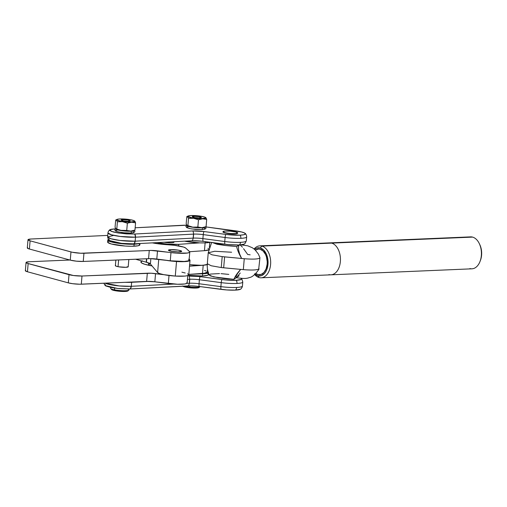 <?xml version="1.0" encoding="UTF-8"?>
<svg xmlns="http://www.w3.org/2000/svg" width="507" height="507" viewBox="0 0 507 507"><rect width="100%" height="100%" fill="white"/><g stroke="black" fill="none" stroke-linecap="round" stroke-linejoin="round"><path stroke-width="0.76" d="M128.626 221.312A4.62 0.71 -175.1 0 1 123.714 220.989A4.62 0.71 -175.1 0 1 121.11 220.12A4.62 0.71 -175.1 0 1 122.789 219.721L122.7 220.798L122.789 219.721L121.129 220.203L123.537 220.963L127.878 221.325L130.293 220.97L127.884 220.076L122.789 219.721A4.62 0.71 -175.1 0 1 127.707 220.044A4.62 0.71 -175.1 0 1 130.312 220.913A4.62 0.71 -175.1 0 1 128.626 221.312M237.713 232.928L235.597 231.946L230.4 231.173L225.178 231.065L222.985 231.68L224.195 232.415L228.834 233.562L235.521 233.543L237.713 232.928A7.39 1.128 -175.1 0 1 228.86 233.29A7.39 1.128 -175.1 0 1 222.985 231.674A7.39 1.128 -175.1 0 1 231.838 231.319A7.39 1.128 -175.1 0 1 237.713 232.935L237.688 233.214A7.39 1.128 -175.1 0 1 235.109 233.841L237.415 233.48L237.637 233.055M199.739 217.896A4.62 0.71 -175.1 0 1 194.827 217.579A4.62 0.71 -175.1 0 1 192.216 216.711A4.62 0.71 -175.1 0 1 193.902 216.312L193.813 217.389L193.902 216.312L192.242 216.793L194.65 217.547L198.991 217.915L201.406 217.56L198.998 216.66L193.902 216.312A4.62 0.71 -175.1 0 1 198.82 216.635A4.62 0.71 -175.1 0 1 201.425 217.497A4.62 0.71 -175.1 0 1 199.739 217.896M230.286 278.996A7.39 1.128 -175.1 0 1 221.793 278.191L230.286 278.996M123.866 232.77L130.61 233.024A0.925 0.589 -92.4 0 0 130.736 233.036A0.925 0.589 -92.4 0 0 131.281 232.174A0.925 0.589 -92.4 0 0 130.768 231.198A9.24 1.413 -175.1 0 1 120.932 230.558A9.24 1.413 -175.1 0 1 115.723 228.822M205.595 226.857L201.761 227.757A9.056 1.388 4.9 0 0 204.701 227.32L205.905 226.787M205.043 226.863L204.625 227.351L201.761 227.757L197.85 227.047L192.793 227.155L187.191 225.735L186.17 223.872L186.798 216.609L187.273 216.457L188.522 218.371L193.579 218.27L198.471 219.785L202.547 218.656A9.056 1.388 -175.1 0 1 191.842 217.845A9.056 1.388 -175.1 0 1 188.16 215.988A9.056 1.388 -175.1 0 1 191.101 215.551A9.056 1.388 -175.1 0 1 205.544 217.478A9.056 1.388 -175.1 0 1 202.547 218.656L206.691 219.436L205.671 217.573M191.545 228.911L201.723 229.608A0.925 0.589 -92.4 0 0 201.849 229.62A0.925 0.589 -92.4 0 0 202.388 228.758A0.925 0.589 -92.4 0 0 201.881 227.789A9.24 1.413 -175.1 0 1 192.045 227.149A9.24 1.413 -175.1 0 1 186.836 225.412M245.141 233.366C245.407 233.233 246.801 235.343 246.649 236.908A16.63 2.548 -175.1 0 1 240.844 238.328A3.695 2.408 -92.7 0 0 240.134 235.166L243.823 234.747L245.394 233.987L244.589 233.011L241.541 231.959L205.69 226.883L234.861 230.736A15.153 2.32 -175.1 0 1 245.135 233.366A15.153 2.32 -175.1 0 1 240.134 235.166A3.695 2.408 87.3 0 1 240.844 238.328A16.63 2.548 -175.1 0 1 225.095 237.504L224.753 241.509L202.908 238.62A10.165 1.553 4.9 0 0 193.287 238.119A10.165 1.553 4.9 0 0 193.154 238.125L135.166 241.18A16.63 2.548 -175.1 0 1 134.951 241.193A3.695 2.408 87.3 0 1 133.74 243.848A15.153 2.32 4.9 0 0 133.943 243.842A3.695 2.459 -93 0 0 135.166 241.18L135.508 237.175A3.695 2.459 -93 0 0 134.786 234.012A15.153 2.32 -175.1 0 1 134.583 234.025A3.695 2.408 87.3 0 1 135.293 237.187A16.63 2.548 4.9 0 0 135.508 237.175A16.63 2.548 -175.1 0 1 135.293 237.187A16.63 2.548 -175.1 0 1 117.491 236.072A16.63 2.548 -175.1 0 1 107.953 232.928L111.223 234.754L120.216 236.452L135.293 237.187A3.695 2.408 -92.7 0 0 134.583 234.025L126.604 233.898L118.011 232.947L113.378 232.01L109.804 230.482L110.184 229.614L111.217 229.278L115.165 228.834L110.044 229.69C109.797 229.513 108.067 231.35 107.953 232.928L107.611 236.927A16.63 2.548 4.9 0 0 117.149 240.071A16.63 2.548 4.9 0 0 134.951 241.193A16.63 2.548 4.9 0 0 135.166 241.18L135.508 237.175L193.497 234.12A10.165 1.553 -175.1 0 1 193.63 234.114L193.287 238.119A10.165 1.553 4.9 0 0 193.154 238.125L193.497 234.12L193.154 238.125L135.166 241.18A3.695 2.459 87 0 1 133.943 243.842L191.925 240.787A11.642 1.781 -175.1 0 1 203.098 241.351L224.943 244.241A3.695 1.052 -82.5 0 1 224.753 241.509L202.908 238.62A10.165 1.553 4.9 0 0 193.287 238.119L193.63 234.114A10.165 1.553 -175.1 0 1 203.25 234.621L202.908 238.62L203.25 234.621L225.095 237.504L224.753 241.509A16.63 2.548 4.9 0 0 240.502 242.333A3.695 2.408 87.3 0 1 239.291 244.995A15.153 2.32 4.9 0 0 244.323 244.076M246.307 240.863A16.63 2.548 -175.1 0 1 240.502 242.333A16.63 2.548 4.9 0 0 246.301 240.914L244.957 243.594L244.216 244.146M110.044 229.69L111.204 231.319L119.189 233.131L134.583 234.025A15.153 2.32 -175.1 0 0 134.786 234.012L192.768 230.958L134.786 234.012A3.695 2.459 87 0 1 135.508 237.175L193.497 234.12A3.695 2.459 -93 0 0 192.768 230.958A11.642 1.781 4.9 0 1 203.941 231.528L192.768 230.958A3.695 2.459 87 0 1 193.497 234.12A10.165 1.553 -175.1 0 1 193.63 234.114A10.165 1.553 -175.1 0 1 203.25 234.621A3.695 1.052 -82.5 0 1 203.941 231.528L225.786 234.418L203.941 231.528A3.695 1.052 97.5 0 0 203.25 234.621L225.095 237.504A3.695 1.052 -82.5 0 1 225.786 234.418A15.153 2.32 -175.1 0 0 240.134 235.166L225.786 234.418A3.695 1.052 97.5 0 0 225.095 237.504A16.63 2.548 4.9 0 0 240.844 238.328A16.63 2.548 4.9 0 0 246.649 236.858M118.632 259.945L118.049 266.682L118.632 259.945M182.59 285.999L184.263 286.835L188.16 287.596L189.745 287.786L189.694 287.006L189.745 287.786A8.315 1.274 4.9 0 0 199.036 287.513L200.018 286.702A9.24 1.413 -175.1 0 1 189.694 287.006L189.795 285.859L189.694 287.006A9.24 1.413 4.9 0 0 200.113 286.594M127.682 289.034A9.24 1.413 -175.1 0 1 128.905 290.112A9.24 1.413 -175.1 0 1 114.462 289.82L114.607 288.103L114.462 289.82A9.24 1.413 4.9 0 0 123.981 290.733A9.24 1.413 4.9 0 0 129.038 289.909L129.114 289.009M111.47 289.288L114.918 290.657L114.462 289.82L114.918 290.657A8.315 1.274 4.9 0 0 127.922 290.923L128.905 290.112M125.413 282.317L131.421 282.317A3.695 2.408 -92.7 0 0 131.44 282.063A3.695 2.408 87.3 0 1 131.421 282.317A16.63 2.548 -175.1 0 1 125.413 282.317M221.229 282.633A16.63 2.548 4.9 0 0 236.972 283.457A3.695 2.408 -92.7 0 0 236.268 280.295A15.153 2.32 -175.1 0 1 221.92 279.541A3.695 1.052 97.5 0 0 221.229 282.633L220.887 286.639A3.695 1.052 97.5 0 0 221.077 289.37A15.153 2.32 4.9 0 0 235.425 290.118A3.695 2.408 -92.7 0 0 236.63 287.463A16.63 2.548 -175.1 0 1 220.887 286.639L199.042 283.749A10.165 1.553 4.9 0 0 189.415 283.242L189.757 279.243A10.165 1.553 -175.1 0 1 199.384 279.744L199.042 283.749L199.384 279.744L221.229 282.633L220.887 286.639A16.63 2.548 4.9 0 0 236.63 287.463A16.63 2.548 4.9 0 0 242.435 286.037L242.777 282.038A16.63 2.548 -175.1 0 1 236.972 283.457A16.63 2.548 -175.1 0 1 221.229 282.633A3.695 1.052 -82.5 0 1 221.92 279.541L200.075 276.651A3.695 1.052 97.5 0 0 199.384 279.744L221.229 282.633M103.815 283.236L105.247 285.599L117.662 288.483L129.874 288.977A3.695 2.408 -92.7 0 0 131.079 286.316L119.196 285.929L105.031 283.185A16.63 2.548 4.9 0 0 131.079 286.316A16.63 2.548 4.9 0 0 131.3 286.309L131.643 282.304A16.63 2.548 -175.1 0 1 131.421 282.317A16.63 2.548 4.9 0 0 131.643 282.304L149.21 281.379L131.643 282.304A3.695 2.459 -93 0 0 131.655 282.05A3.695 2.459 87 0 1 131.643 282.304L131.3 286.309A16.63 2.548 -175.1 0 1 131.079 286.316A3.695 2.408 87.3 0 1 129.874 288.977A15.153 2.32 4.9 0 0 130.071 288.965L190.524 285.859L197.781 286.303L226.737 289.941L235.425 290.118L240.419 289.224M134.482 230.267L130.654 231.167A9.056 1.388 4.9 0 0 133.588 230.729L134.792 230.197M116.002 229.101L116.204 229.24A9.056 1.388 4.9 0 0 130.654 231.167L126.737 230.457L120.425 230.33L116.078 229.145L115.057 227.288L115.685 220.025L116.16 219.867L117.409 221.787L122.466 221.679L127.358 223.194L131.433 222.072A9.056 1.388 -175.1 0 1 120.729 221.261A9.056 1.388 -175.1 0 1 117.047 219.404A9.056 1.388 -175.1 0 1 119.988 218.961A9.056 1.388 -175.1 0 1 134.431 220.894A9.056 1.388 -175.1 0 1 131.433 222.072L135.578 222.846L134.558 220.982M115.685 220.025L116.16 219.867L115.685 220.025L115.057 227.288L116.306 229.208M119.988 218.961L129.969 219.645L133.671 220.526L134.691 221.407L129.957 222.098L121.452 221.388L116.73 219.899L117.757 219.195L119.988 218.961M116.787 229.05L121.68 230.565L126.737 230.457L127.358 223.194L122.466 221.679L117.409 221.787L116.787 229.05L117.409 221.787L116.16 219.867M135.578 222.846L131.541 222.205L127.358 223.194L126.737 230.457L130.774 231.097L134.957 230.108L135.578 222.846L134.957 230.108M134.786 221.153L135.204 221.812M105.469 284.566L105.088 285.435L105.754 285.935L110.811 287.45L118.949 288.616L129.874 288.977A15.153 2.32 4.9 0 0 130.071 288.965A3.695 2.459 -93 0 0 131.3 286.309A3.695 2.459 87 0 1 130.071 288.965L188.059 285.91A11.642 1.781 -175.1 0 1 199.232 286.48L221.077 289.37A3.695 1.052 -82.5 0 1 220.887 286.639L199.042 283.749A3.695 1.052 97.5 0 0 199.232 286.48A3.695 1.052 -82.5 0 1 199.042 283.749A10.165 1.553 4.9 0 0 189.415 283.242A10.165 1.553 4.9 0 0 189.282 283.255L186.798 283.381L189.282 283.255L189.624 279.249L189.282 283.255A3.695 2.459 87 0 1 188.059 285.91A3.695 2.459 -93 0 0 189.282 283.255A10.165 1.553 4.9 0 1 189.415 283.242L189.757 279.243A10.165 1.553 -175.1 0 1 199.384 279.744A3.695 1.052 -82.5 0 1 200.075 276.651A11.642 1.781 4.9 0 0 188.902 276.087A3.695 2.459 87 0 1 189.624 279.249A10.165 1.553 -175.1 0 1 189.757 279.243A10.165 1.553 -175.1 0 0 189.624 279.249A3.695 2.459 -93 0 0 188.902 276.087L198.624 276.48L225.672 279.959L236.268 280.295A3.695 2.408 87.3 0 1 236.972 283.457A16.63 2.548 4.9 0 0 242.777 281.987M187.444 279.363L189.624 279.249L187.444 279.363M173.781 284.066L131.3 286.309L173.781 284.066M242.435 285.986A16.63 2.548 -175.1 0 1 236.63 287.463A3.695 2.408 87.3 0 1 235.425 290.118A15.153 2.32 4.9 0 0 240.451 289.199M242.777 282.038L241.909 279.161L241.269 278.495A15.153 2.32 -175.1 0 1 236.268 280.295L241.262 279.401L241.522 278.806L240.717 278.134M110.697 287.431L110.621 288.325A9.24 1.413 4.9 0 0 114.462 289.82A9.24 1.413 -175.1 0 1 110.716 288.553L111.546 289.522A8.315 1.274 4.9 0 0 114.918 290.657L124.12 291.474L127.295 291.189L127.929 290.505M182.748 286.189A8.315 1.274 4.9 0 0 189.745 287.786L195.879 288.052L199.074 287.475M189.694 287.006A9.24 1.413 -175.1 0 1 184.225 286.113A9.24 1.413 4.9 0 0 189.694 287.006M135.154 227.782L186.57 225.222A19.773 3.023 -175.1 0 0 182.108 225.304L135.154 227.782M222.979 231.876L223.898 232.593L226.984 233.309L235.109 233.841A7.39 1.128 -175.1 0 1 227.199 233.34A7.39 1.128 -175.1 0 1 222.96 231.946L222.985 231.674M188.775 226.528L187.077 226.876L186.722 227.396L190.043 228.632M204.79 228.41L203.288 227.801M117.662 229.937L115.609 230.527L116.654 231.42M117.656 231.737L122.098 232.567M133.911 232.377L133.075 231.515M202.908 238.62A3.695 1.052 97.5 0 0 203.098 241.351A3.695 1.052 -82.5 0 1 202.908 238.62M109.341 239.437L108.961 240.312L109.626 240.806L114.677 242.327L122.814 243.487L133.74 243.848A3.695 2.408 -92.7 0 0 134.951 241.193L119.874 240.457L110.881 238.759L107.611 236.927L108.479 239.798L109.119 240.47L121.534 243.354L133.74 243.848A15.153 2.32 4.9 0 0 133.943 243.842L191.925 240.787A3.695 2.459 -93 0 0 193.154 238.125A3.695 2.459 87 0 1 191.925 240.787L201.653 241.18L228.695 244.659L239.291 244.995A3.695 2.408 -92.7 0 0 240.502 242.333A16.63 2.548 -175.1 0 1 224.753 241.509A3.695 1.052 97.5 0 0 224.943 244.241A15.153 2.32 4.9 0 0 239.291 244.995L244.285 244.101M107.611 236.927L113.194 235.521M205.215 227.092A9.24 1.413 -175.1 0 1 201.881 227.789A0.925 0.589 87.6 0 1 202.388 228.758A0.925 0.589 87.6 0 1 201.849 229.62A0.925 0.589 87.6 0 1 201.723 229.608M187.115 225.691L187.317 225.83A9.056 1.388 4.9 0 0 201.761 227.757L193.421 227.313L187.406 225.881M186.88 225.298L187.229 225.875L188.921 226.509L195.138 227.542L201.881 227.789L204.803 227.377L205.227 226.876M186.798 216.609L187.273 216.457L186.798 216.609L186.17 223.872L187.419 225.792M191.101 215.551L201.083 216.236L204.784 217.116L205.804 217.991L201.07 218.688L192.565 217.972L187.844 216.489L188.192 215.976L191.101 215.551M187.901 225.634L192.793 227.155L197.85 227.047L198.471 219.785L193.579 218.27L188.522 218.371L187.901 225.634L188.522 218.371L187.273 216.457M206.691 219.436L202.654 218.796L198.471 219.785L197.85 227.047L201.887 227.681L206.07 226.699L206.691 219.436L206.07 226.699M205.899 217.737L206.317 218.403M134.102 230.501A9.24 1.413 -175.1 0 1 130.768 231.198A0.925 0.589 87.6 0 1 131.281 232.174A0.925 0.589 87.6 0 1 130.736 233.036A0.925 0.589 87.6 0 1 130.61 233.024M115.767 228.708L116.116 229.291L117.808 229.918L124.025 230.951L130.768 231.198L132.992 230.977L134.114 230.292M133.93 230.279L131.864 231.084L125.812 231.072L119.202 230.21L116.293 229.297M210.272 242.238L205.341 242.872A16.63 2.548 4.9 0 1 199.726 242.872L178.743 244.342L199.726 242.872A16.63 2.548 4.9 0 1 184.573 241.174L199.726 242.872L205.341 242.872L205.443 241.662L205.341 242.872A16.63 2.548 4.9 0 0 210.113 242.283M207.312 264.337L205.316 264.996L201.418 265.313L189.631 264.698A14.69 2.25 4.9 0 0 207.262 264.381M208.352 272.855A16.63 2.548 -175.1 0 1 202.692 273.805L202.502 275.992A16.63 2.548 4.9 0 0 208.542 274.56L208.618 273.653M208.117 271.6L207.312 271.188A16.63 2.548 -175.1 0 1 207.965 271.511M178.743 244.342L167.342 244.108L156.859 242.631A16.173 2.472 -175.1 0 0 178.743 244.342L178.61 245.908L178.743 244.342M164.192 242.245L164.192 242.264A6.654 1.02 4.9 0 0 164.914 242.371L165.143 242.403A6.654 1.02 4.9 0 0 165.903 242.504L166.144 242.53A6.654 1.02 4.9 0 0 166.936 242.612L167.177 242.638A6.654 1.02 4.9 0 0 167.975 242.695L168.216 242.714A6.654 1.02 4.9 0 0 169.002 242.758L169.237 242.764A6.654 1.02 4.9 0 0 169.984 242.79L170.206 242.79A6.654 1.02 4.9 0 0 170.903 242.79L171.106 242.783A6.654 1.02 4.9 0 0 171.74 242.764L171.917 242.752A6.654 1.02 4.9 0 0 172.462 242.707L172.614 242.695A6.654 1.02 4.9 0 0 173.064 242.631L173.185 242.606A6.654 1.02 4.9 0 0 173.521 242.523L173.609 242.492A6.654 1.02 4.9 0 0 173.831 242.397L173.882 242.365A6.654 1.02 4.9 0 0 173.977 242.251L173.99 242.213A6.654 1.02 4.9 0 0 173.964 242.086L173.939 242.048A6.654 1.02 4.9 0 0 173.787 241.915L173.724 241.871A6.654 1.02 4.9 0 0 173.495 241.757A6.654 1.02 4.9 0 1 173.724 241.871L173.787 241.915A6.654 1.02 4.9 0 1 173.939 242.048L173.964 242.086A6.654 1.02 4.9 0 1 173.99 242.213L173.977 242.251A6.654 1.02 4.9 0 1 173.882 242.365L173.831 242.397A6.654 1.02 4.9 0 1 173.609 242.492L173.521 242.523A6.654 1.02 4.9 0 1 173.185 242.606L173.064 242.631A6.654 1.02 4.9 0 1 172.614 242.695L172.462 242.707A6.654 1.02 4.9 0 1 171.917 242.752L171.74 242.764A6.654 1.02 4.9 0 1 171.106 242.783L170.903 242.79A6.654 1.02 4.9 0 1 170.206 242.79L169.984 242.79A6.654 1.02 4.9 0 1 169.237 242.764L169.002 242.758A6.654 1.02 4.9 0 1 168.216 242.714L167.975 242.695A6.654 1.02 4.9 0 1 167.177 242.638L166.936 242.612A6.654 1.02 4.9 0 1 166.144 242.53L165.903 242.504A6.654 1.02 4.9 0 1 165.143 242.403L164.914 242.371A6.654 1.02 4.9 0 1 164.192 242.264L164.192 242.264M207.623 264.337L203.206 265.237L189.504 266.194L203.206 265.237L202.502 273.425A16.173 2.472 4.9 0 0 207.236 272.094L207.49 269.135M150.522 264.077L149.299 263.025M207.249 264.534A16.173 2.472 -175.1 0 1 203.206 265.237L202.502 273.425L188.8 274.382L204.239 273.71L208.631 272.62M150.44 264.039A16.173 2.472 -175.1 0 1 149.394 263.298M204.53 270.459L206.019 271.011M207.236 272.069L204.511 273.216L197.071 273.805A16.63 2.548 -175.1 0 0 202.692 273.805L202.502 275.992L207.838 275.206L208.466 274.762L207.826 273.723M188.357 275.326L202.502 275.992A16.63 2.548 4.9 0 1 188.357 275.326M207.965 248.265L209.188 249.324M208.871 249.78L204.454 250.68L189.688 251.713L204.454 250.68A16.173 2.472 4.9 0 0 208.675 249.894M205.12 242.885L204.454 250.68L205.12 242.885M189.155 259.4A15.711 2.402 -175.1 0 1 190.011 260.287A15.711 2.402 -175.1 0 1 176.525 261.517L175.276 276.074L163.679 274.642L159.616 273.596L157.607 272.544L150.402 263.989L157.607 272.544L158.742 259.311L157.607 272.544A15.711 2.402 4.9 0 0 175.276 276.074L176.525 261.517A15.711 2.402 -175.1 0 1 165.193 260.135M175.276 276.074A15.711 2.402 4.9 0 0 188.762 274.845L187.248 275.726L184.814 276.087L175.276 276.074M150.402 263.989L150.858 258.627L150.402 263.989A18.48 2.827 4.9 0 0 146.485 262.271L146.783 258.741L146.485 262.271L150.402 263.989M188.75 259.204L189.897 259.958L189.808 260.63L184.485 261.637L173.457 261.282L164.927 260.085M135.534 259.223L146.485 262.271L135.534 259.223M188.648 274.515L187.508 273.761M185.22 272.994L181.899 272.17M146.504 258.754L146.212 262.151L146.504 258.754M233.423 244.963L227.884 244.666A7.39 1.128 4.9 0 0 233.157 244.97M259.939 257.79L259.635 258.196C257.41 259.204 252.29 259.375 244.26 258.716L243.328 269.635L223.669 267.797L224.607 256.878L222.193 256.624L221.255 267.544L223.669 267.797L224.607 256.878L244.26 258.716L243.328 269.635C251.358 270.294 256.479 270.117 258.697 269.116L259.939 257.797M236.11 277.709C242.226 278.375 245.692 279.065 249.596 277.494C253.874 277.095 259.831 268.349 258.969 268.83L258.697 269.116C256.491 270.123 251.364 270.294 243.328 269.635L240.705 269.388C237.51 272.823 235.223 276.138 233.841 279.325L236.256 277.722L233.841 279.325C235.223 276.138 237.51 272.823 240.705 269.388L237.016 274.243L235.958 276.657L236.059 277.697L239.127 275.827L236.059 277.697L235.958 276.657L237.998 272.709L240.705 269.388L221.255 267.544L211.166 265.75L207.312 263.703L211.159 265.744L221.255 267.544L222.193 256.624L212.021 254.806L208.238 252.784L214.702 251.269L231.617 252.233M212.034 242.403L217.11 244.292L225.723 245.553L236.649 246.573L239.012 245.008L236.649 246.573C237.447 250.211 239.108 254.178 241.643 258.475L244.26 258.716C252.302 259.375 257.423 259.204 259.635 258.196L259.926 257.657L258.317 253.963L254.875 249.647L252.416 247.796L247.784 245.819L241.085 244.862M225.425 244.304A7.39 1.128 4.9 0 0 227.884 244.666L225.235 244.266M212.167 242.555L225.723 245.553L236.649 246.573C237.447 250.211 239.108 254.178 241.643 258.475L239.602 253.975L238.55 249.755L238.524 246.497L239.291 244.824L238.524 246.497L238.55 249.755L239.602 253.975L241.643 258.475L222.193 256.624L212.021 254.806L208.238 252.778L207.306 263.697C207.002 267.626 207.623 271.403 209.163 275.041L213.574 276.879L233.841 279.325L218.327 277.76L210.513 275.96L209.131 274.908L210.392 274.072L219.531 273.584M221.058 273.653L228.815 274.395M250.16 254.812L247.689 254.463L243.569 248.709M242.485 244.672L242.625 245.052L242.485 244.672M239.893 244.723L242.447 247.163M236.484 277.576L240.236 273M261.162 277.798A15.983 10.178 87.6 0 1 259.134 277.57L257.867 275.808L261.371 275.681L264.527 273.45L265.82 271.644L266.853 269.458L267.988 264.318L267.766 258.804L266.219 253.766L263.577 249.957L260.249 247.967A14.139 8.999 87.6 0 0 254.565 249.374L256.745 248.1L260.249 247.967L261.827 246.091A15.983 10.178 -92.4 0 0 254.102 248.988A15.983 10.178 87.6 0 1 259.799 245.857A15.983 10.178 87.6 0 1 261.827 246.091L331.61 243.113L261.827 246.091L260.249 247.967A14.139 8.999 87.6 0 1 267.988 264.318A14.139 8.999 87.6 0 1 257.867 275.808L259.134 277.57A15.983 10.178 -92.4 0 0 270.58 264.572A15.983 10.178 -92.4 0 0 261.827 246.091A15.983 10.178 87.6 0 1 270.662 262.994A15.983 10.178 87.6 0 1 261.162 277.798L330.938 274.826A15.983 10.178 -92.4 0 0 340.438 260.015A15.983 10.178 -92.4 0 0 331.61 243.113L472.581 237.105L331.61 243.113A15.983 10.178 87.6 0 1 340.438 260.015A15.983 10.178 87.6 0 1 330.938 274.826L471.916 268.818A15.983 10.178 -92.4 0 0 481.416 254.007A15.983 10.178 -92.4 0 0 472.581 237.105A15.983 10.178 87.6 0 1 479.242 243.474A15.983 10.178 87.6 0 1 480.009 261.504A15.983 10.178 87.6 0 1 469.881 268.583M479.73 244.475L480.744 247.067L481.65 252.448L481.187 257.879L480.414 260.452A14.139 8.999 -92.4 0 0 479.736 244.494L479.242 243.474M257.974 274.534A12.846 8.175 87.6 0 1 255.801 273.457L257.974 274.534L259.578 274.724L261.162 274.42L264.027 272.392L266.137 268.767L267.17 264.096L267.227 261.587L266.409 256.7L265.56 254.508L263.165 251.047L260.142 249.241L258.538 249.057L255.427 250.166A12.846 8.175 87.6 0 1 258.513 249.057A12.846 8.175 87.6 0 1 260.142 249.241A12.846 8.175 87.6 0 1 267.24 262.822A12.846 8.175 87.6 0 1 259.603 274.724A12.846 8.175 87.6 0 1 257.974 274.534L261.213 274.401L257.974 274.534M330.938 274.826A15.983 10.178 87.6 0 1 328.91 274.598M259.134 277.57A15.983 10.178 87.6 0 1 254.647 274.553A15.983 10.178 -92.4 0 0 259.134 277.57M331.61 243.113A15.983 10.178 -92.4 0 0 329.575 242.885A15.983 10.178 87.6 0 1 331.61 243.113M254.996 274.243A14.139 8.999 87.6 0 0 257.867 275.808L254.539 273.824M468.55 237.276A15.983 10.178 87.6 0 1 472.581 237.105A15.983 10.178 -92.4 0 0 470.553 236.877L259.799 245.857M179.814 250.445A6.654 1.02 -175.1 0 1 180.34 250.585L180.479 250.629A6.654 1.02 -175.1 0 1 180.898 250.769L181.012 250.807A6.654 1.02 -175.1 0 1 181.316 250.946L181.392 250.99A6.654 1.02 -175.1 0 1 181.582 251.123L181.62 251.168A6.654 1.02 -175.1 0 1 181.683 251.295L181.69 251.333A6.654 1.02 -175.1 0 1 181.626 251.447L181.588 251.485A6.654 1.02 -175.1 0 1 181.405 251.586L181.335 251.618A6.654 1.02 -175.1 0 1 181.031 251.706L180.917 251.726A6.654 1.02 -175.1 0 1 180.505 251.795L180.365 251.814A6.654 1.02 -175.1 0 1 179.846 251.865L179.674 251.878A6.654 1.02 -175.1 0 1 179.072 251.909L178.876 251.916A6.654 1.02 -175.1 0 1 178.198 251.922L177.976 251.922A6.654 1.02 -175.1 0 1 177.241 251.909L177.013 251.897A6.654 1.02 -175.1 0 1 176.24 251.865L175.999 251.852A6.654 1.02 -175.1 0 1 175.2 251.795L174.959 251.77A6.654 1.02 -175.1 0 1 174.161 251.7L173.92 251.668A6.654 1.02 -175.1 0 1 173.147 251.58L172.912 251.548A6.654 1.02 -175.1 0 1 172.177 251.44L171.962 251.402A6.654 1.02 -175.1 0 1 171.277 251.282L171.081 251.244A6.654 1.02 -175.1 0 1 170.472 251.111L170.301 251.073A6.654 1.02 -175.1 0 1 169.782 250.933L169.636 250.895A6.654 1.02 -175.1 0 1 169.218 250.756L169.11 250.712A6.654 1.02 -175.1 0 1 168.799 250.572L168.723 250.528A6.654 1.02 -175.1 0 1 168.533 250.395L168.495 250.357A6.654 1.02 -175.1 0 1 168.432 250.23L168.432 250.192A6.654 1.02 -175.1 0 1 168.489 250.071L168.527 250.04A6.654 1.02 -175.1 0 1 168.711 249.932L168.787 249.907A6.654 1.02 -175.1 0 1 169.091 249.818L169.199 249.793A6.654 1.02 -175.1 0 1 169.611 249.723L169.756 249.704A6.654 1.02 -175.1 0 1 170.27 249.653L170.441 249.64A6.654 1.02 -175.1 0 1 171.049 249.609L171.246 249.602A6.654 1.02 -175.1 0 1 171.924 249.596L172.139 249.596A6.654 1.02 -175.1 0 1 172.874 249.615L173.109 249.621A6.654 1.02 -175.1 0 1 173.882 249.653L174.123 249.672A6.654 1.02 -175.1 0 1 174.915 249.729L175.162 249.748A6.654 1.02 -175.1 0 1 175.954 249.824L176.195 249.85A6.654 1.02 -175.1 0 1 176.968 249.945L177.203 249.97A6.654 1.02 -175.1 0 1 177.938 250.084L178.16 250.116A6.654 1.02 -175.1 0 1 178.838 250.236L179.034 250.274A6.654 1.02 -175.1 0 1 179.643 250.407L179.814 250.445A6.654 1.02 -175.1 0 1 180.34 250.585L180.479 250.629A6.654 1.02 -175.1 0 1 180.898 250.769L181.012 250.807A6.654 1.02 -175.1 0 1 181.316 250.946L181.392 250.99A6.654 1.02 -175.1 0 1 181.582 251.123L181.62 251.168A6.654 1.02 -175.1 0 1 181.683 251.295L181.69 251.333A6.654 1.02 -175.1 0 1 181.626 251.447L181.588 251.485A6.654 1.02 -175.1 0 1 181.405 251.586L181.335 251.618A6.654 1.02 -175.1 0 1 181.031 251.706L180.917 251.726A6.654 1.02 -175.1 0 1 180.505 251.795L180.365 251.814A6.654 1.02 -175.1 0 1 179.846 251.865L179.674 251.878A6.654 1.02 -175.1 0 1 179.072 251.909L178.876 251.916A6.654 1.02 -175.1 0 1 178.198 251.922L177.976 251.922A6.654 1.02 -175.1 0 1 177.241 251.909L177.013 251.897A6.654 1.02 -175.1 0 1 176.24 251.865L175.999 251.852A6.654 1.02 -175.1 0 1 175.2 251.795L174.959 251.77A6.654 1.02 -175.1 0 1 174.161 251.7L173.92 251.668A6.654 1.02 -175.1 0 1 173.147 251.58L172.912 251.548A6.654 1.02 -175.1 0 1 172.177 251.44L171.962 251.402A6.654 1.02 -175.1 0 1 171.277 251.282L171.081 251.244A6.654 1.02 -175.1 0 1 170.472 251.111L170.301 251.073A6.654 1.02 -175.1 0 1 169.782 250.933L169.636 250.895A6.654 1.02 -175.1 0 1 169.218 250.756L169.11 250.712A6.654 1.02 -175.1 0 1 168.799 250.572L168.723 250.528A6.654 1.02 -175.1 0 1 168.533 250.395L168.495 250.357A6.654 1.02 -175.1 0 1 168.432 250.23L168.432 250.192A6.654 1.02 -175.1 0 1 168.489 250.071L168.527 250.04A6.654 1.02 -175.1 0 1 168.711 249.932L168.787 249.907A6.654 1.02 -175.1 0 1 169.091 249.818L169.199 249.793A6.654 1.02 -175.1 0 1 169.611 249.723L169.756 249.704A6.654 1.02 -175.1 0 1 170.27 249.653L170.441 249.64A6.654 1.02 -175.1 0 1 171.049 249.609L171.246 249.602A6.654 1.02 -175.1 0 1 171.924 249.596L172.139 249.596A6.654 1.02 -175.1 0 1 172.874 249.615L173.109 249.621A6.654 1.02 -175.1 0 1 173.882 249.653L174.123 249.672A6.654 1.02 -175.1 0 1 174.915 249.729L175.162 249.748A6.654 1.02 -175.1 0 1 175.954 249.824L176.195 249.85A6.654 1.02 -175.1 0 1 176.968 249.945L177.203 249.97A6.654 1.02 -175.1 0 1 177.938 250.084L178.16 250.116A6.654 1.02 -175.1 0 1 178.838 250.236L179.034 250.274A6.654 1.02 -175.1 0 1 179.643 250.407L179.814 250.445M26.053 262.506L25.35 270.694A8.809 1.35 4.9 0 0 27.454 271.765L28.158 263.577A8.809 1.35 -175.1 0 1 26.053 262.506A8.809 1.35 -175.1 0 1 29.26 261.745L26.085 262.404L27.163 263.272L73.414 275.516L81.995 276.011L151.181 273.235L163.945 274.693L155.548 273.615L154.844 281.803L177.532 284.25L184.732 283.971L186.849 283.35L186.893 282.488M128.208 266.631L125.882 267.297A6.471 0.989 -175.1 0 1 118.999 266.853A6.471 0.989 -175.1 0 1 115.349 265.636A6.471 0.989 -175.1 0 1 115.387 265.548L115.628 265.383M142.099 261.023A22.175 3.391 -175.1 0 0 140.895 261.986A22.175 3.391 -175.1 0 0 152.03 265.922L144.666 264.255L141.662 262.987L140.94 261.821L142.568 260.871M69.877 260.015L29.457 261.739A8.809 1.35 4.9 0 0 29.26 261.745A8.809 1.35 -175.1 0 1 29.457 261.739L69.877 260.015M128.22 266.65A6.471 0.989 -175.1 0 1 128.239 266.739A6.471 0.989 -175.1 0 1 125.882 267.297L118.752 266.809L116.109 266.181L115.381 265.554M25.711 270.358L25.401 270.865L27.454 271.765L68.318 282.862L72.71 283.705L79.764 284.218L146.618 281.41L154.844 281.803L155.548 273.615A8.67 1.325 -175.1 0 0 147.322 273.222L81.995 276.011L81.297 284.199L146.618 281.41L147.322 273.222L146.618 281.41A8.67 1.325 4.9 0 1 154.844 281.803L168.324 283.533A14.785 2.262 4.9 0 0 187.14 282.957L187.767 275.58M169.015 275.491L168.324 283.533L169.015 275.491M148.728 263.006L148.538 265.25L148.728 263.006M68.318 282.862L27.454 271.765L28.158 263.577L69.022 274.674L68.318 282.862A9.316 1.426 4.9 0 0 81.297 284.199L81.995 276.011A9.316 1.426 -175.1 0 1 69.022 274.674L68.318 282.862M27.999 239.76L27.302 247.948A8.809 1.35 4.9 0 0 29.4 249.019L30.103 240.831A8.809 1.35 -175.1 0 1 27.999 239.76A8.809 1.35 -175.1 0 1 31.212 239L28.037 239.659L30.103 240.831L72.222 252.239L80.721 253.24L151.067 250.433L176.544 253.145L187.387 253.037L189.504 252.416L189.764 251.865L185.695 248.05L183.591 247.061L174.402 245.306L161.486 244.209L152.303 242.872A22.175 3.391 -175.1 0 0 168.704 244.805A14.785 2.262 -175.1 0 1 185.695 248.05L189.542 251.554A14.785 2.262 -175.1 0 1 189.789 252.023A14.785 2.262 -175.1 0 1 170.973 252.6L170.276 260.788L184.256 261.46L188.319 260.839L189.054 260.338L188.838 259.742M179.142 251.871A6.471 0.989 -175.1 0 1 172.266 251.421A6.471 0.989 -175.1 0 1 168.616 250.205A6.471 0.989 -175.1 0 1 170.973 249.653L178.103 250.141L180.745 250.769L181.474 251.396L178.096 251.89L172.019 251.383L168.647 250.319L170.973 249.653A6.471 0.989 -175.1 0 1 177.856 250.097A6.471 0.989 -175.1 0 1 181.506 251.314A6.471 0.989 -175.1 0 1 179.142 251.871M107.738 235.4L31.409 238.993A8.809 1.35 4.9 0 0 31.212 239A8.809 1.35 -175.1 0 1 31.409 238.993L107.738 235.4M27.657 247.612L27.353 248.119L29.4 249.019L70.264 260.123L76.424 261.168L83.243 261.454L150.37 258.621L170.276 260.788L156.796 259.058L157.5 250.87L170.973 252.6L170.276 260.788A14.785 2.262 4.9 0 0 189.086 260.211L189.789 252.023M70.264 260.123L29.4 249.019L30.103 240.831L70.967 251.928L70.264 260.123A9.316 1.426 4.9 0 0 83.243 261.454L148.57 258.665L149.267 250.477A8.67 1.325 -175.1 0 1 157.5 250.87L156.796 259.058A8.67 1.325 4.9 0 0 148.57 258.665L149.267 250.477L83.947 253.266L83.243 261.454L83.947 253.266A9.316 1.426 -175.1 0 1 70.967 251.928L70.264 260.123M139.013 243.575A16.173 2.472 -175.1 0 1 134.133 244.216L133.962 246.218A16.173 2.472 4.9 0 0 139.856 244.824L139.97 243.525M108.498 239.431L107.877 240.343L109.702 241.421L119.234 243.423L131.503 244.266L139.33 243.455M108.327 241.433L107.706 242.346L111.287 243.975L125.318 246.047L131.332 246.269L137.948 245.806L139.78 245.033L139.165 244.013M107.807 240.065L107.63 242.061A16.173 2.472 4.9 0 0 116.756 245.096A16.173 2.472 4.9 0 0 133.962 246.218L134.133 244.216A16.173 2.472 -175.1 0 1 116.927 243.094A16.173 2.472 -175.1 0 1 107.807 240.065A16.173 2.472 -175.1 0 1 108.283 239.532M115.564 228.575L114.721 229.829L115.666 231.053L118.556 231.978L124.418 232.833L130.73 233.036L133.778 232.618L134.951 231.572L134.507 230.324M186.677 225.165L185.835 226.42L186.779 227.637L189.669 228.568L195.531 229.424L201.843 229.62L204.891 229.202L206.064 228.156L205.62 226.914M128.201 266.828L128.829 259.508M115.85 219.937L117.047 219.404M240.343 289.275C240.591 289.453 242.321 287.608 242.435 286.037M115.368 265.731L115.856 260.059M246.649 236.908L246.301 240.914M186.963 216.521L188.16 215.988M149.28 263.241L149.096 265.37M209.353 247.416L209.784 242.371M190.011 260.287L188.762 274.845M208.238 252.778L211.647 242.485M480.009 261.504L480.421 260.446"/></g></svg>
